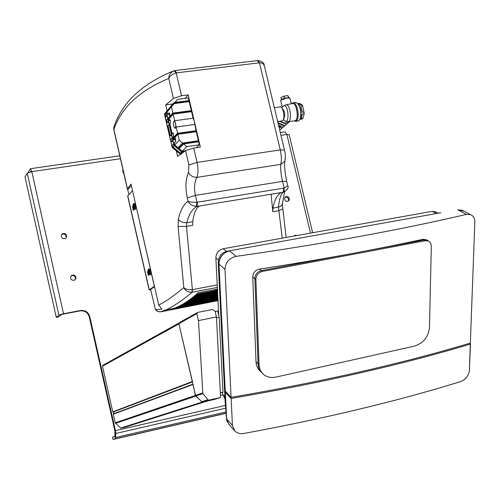 <?xml version="1.0" encoding="UTF-8"?>
<svg xmlns="http://www.w3.org/2000/svg" width="500" height="500" viewBox="0 0 500 500"><rect width="100%" height="100%" fill="white"/><g stroke="black" fill="none" stroke-linecap="round" stroke-linejoin="round"><path stroke-width="0.75" d="M259.05 364.663L255.881 279.5C256.137 275.306 258.288 272.625 262.331 271.444L425.469 240.675L428.562 241.031L430.619 243L431.312 246.031L429.469 327.444C428.387 336.981 423.381 343.206 414.45 346.112L275.887 377.1C271.137 378.075 267.056 377.212 263.656 374.513C260.794 372.05 259.262 368.769 259.05 364.663L258.056 363.706C258.263 367.706 259.731 370.931 262.475 373.381C259.731 370.931 258.263 367.706 258.056 363.706L254.869 278.663L258.056 363.706L255.994 361.712L252.756 276.913C253.025 272.75 255.25 270.15 259.419 269.106C318.781 260.031 373.338 250.081 423.094 239.269L426.706 239.938M427.987 240.694L424.231 239.944L261.3 270.619C257.262 271.794 255.119 274.475 254.869 278.663C255.119 274.475 257.262 271.794 261.3 270.619L424.231 239.944L427.987 240.694M469.444 343.35L470.319 344.119C401.587 364.756 321.863 382.869 231.144 398.462L225.312 392.212L226.631 418.931L229.013 424.431L234.188 430.231M226.112 392.031L225.312 392.212M231.094 397.362L225 269.294C225.406 262.344 229.131 258.031 236.169 256.363L229.513 250.944C222.825 252.844 219.312 257.244 218.969 264.144L225.256 391.119L231.094 397.362C321.844 381.781 401.6 363.688 470.356 343.075L474.881 220.825L470.356 343.075M470.5 344.075L469.306 371.381L470.319 344.119M469.306 371.381C467.962 376.5 465.119 379.894 460.775 381.55C397.575 401.112 325.275 418.425 243.881 433.475C240.256 434.038 237.262 433.225 234.913 431.044L232.425 425.4L231.144 398.462M463.35 210.825L462.281 210.263L457.844 209.825L466.481 214.387L470.644 214.662C472.969 215.675 474.375 217.731 474.881 220.825M440.825 212.738L227.05 251.225C221.438 252.819 218.481 256.512 218.2 262.306L225.162 401.938M218.2 262.306L218.831 264.169C219.175 257.269 222.694 252.869 229.381 250.969M218.831 264.169L226.506 418.963L225.125 401.469M229.569 425.05L226.762 420.706L226.506 418.963M457.956 209.8L463.931 211.131M222.644 392.319L222.744 394.375L224.994 398.869M436.156 212.075L432.175 211.319L223.15 248.744C218.519 250.05 216.088 253.094 215.856 257.875L218.762 315.525M440.694 212.756L227.05 251.225M261.312 372.238L260.756 371.688C257.794 369.106 256.206 365.781 255.994 361.712M466.481 214.387C399.706 229.994 322.931 243.988 236.169 256.363M220.481 395.425L222.794 394.906M217.763 311.206L218.538 311.05M208.006 399.694L201.869 401.656L195.681 396.062L202.875 393.619L208.006 399.694L208.038 400.319L202.006 402.244L201.869 401.656M208.038 400.319L220.588 397.481L214.381 399.444L202.006 402.244M195.681 396.062L178.844 323.669L179.537 322.494L197.156 312.694M220.588 397.481L216.456 316.981L198.487 320.575L202.875 393.619M216.5 317.85L219.181 317.312L217.719 311.012L215.188 311.512M220.344 392.8L222.956 392.219L219.181 317.312M220.356 393.062L222.956 392.219M198.487 320.575L196.887 313.669L197.65 312.431L212.556 309.488L215.138 311.3L216.456 316.981M178.9 323.038L103.144 365.144L102.487 366.219L112.756 411.881L113.906 412.85L113.281 414.219L115.213 422.819L120.731 428.038L124.412 427.4L207.156 401.075M102.487 366.219L178.906 323.938L192.531 381.9M193.038 384.113L195.35 395.419L201.906 401.812M202.413 402.15L206.788 401.287M123.081 170.212L122.606 171.094L124.006 174.262M294.475 235.706L295.912 235.719M294.206 236.025L295.144 235.269L297.262 235.475M285.131 197.156C287.413 196.881 288.538 197.944 288.506 200.35L287.987 201.319M284.631 198.113L285.769 196.675C288.113 196.244 289.294 197.288 289.3 199.806L288.144 201.25C285.806 201.663 284.637 200.619 284.631 198.113M71.087 275.944L71.319 275.788C74.088 275.069 75.462 276.137 75.456 278.988L74.975 279.9M70.631 276.819L71.787 275.338C74.556 274.619 75.938 275.688 75.925 278.544L74.731 280.056C71.975 280.731 70.612 279.656 70.631 276.819M61.594 234.594L61.737 234.475C64.588 233.481 66.062 234.494 66.144 237.512L65.838 238.175M61.306 235.225L62.188 233.95C65.044 232.95 66.513 233.969 66.6 236.994L65.688 238.294C62.844 239.25 61.381 238.225 61.306 235.225M63.525 313.75L31.8 171.637L27.237 173.244L58.869 315.119L63.525 313.75L80.644 310.494C85.262 310.087 88.306 312.1 89.769 316.537L115.412 430.613L115.775 433.475L115.444 438.775L113.044 439.475L226.056 413.306M113.044 439.475L112.506 437.088L114.85 436.394L114.994 435.875L114.862 430.788L89.269 316.913C87.812 312.488 84.775 310.475 80.156 310.887L80.644 310.494M58.869 315.119L56.275 317.356L58.663 316.9L61.281 314.662L63.069 314.137L80.156 310.887M310.475 233.113L286.875 134.481L289.169 134.731M280.95 135.344L286.875 134.481L285.044 131.869L280.287 132.556M31.256 171.725L30.894 171.15L30.406 171.894M120.45 158.725L31.8 171.637L30.463 168.713L28.056 172.662M27.237 173.244L25 176.95L56.275 317.356M281.9 120.906L282.606 120.594C285.45 118.575 283.056 105.938 280.019 106.919L274.344 107.694M173.775 121.281L174.031 121.125C174.95 121.375 175.562 122.894 175.856 125.694L175.175 128.481C173.494 126.856 173.031 124.456 173.775 121.281M133.112 207.488L134.35 209.088L134.388 205.95L133.194 204.044L132.875 206.45M133.812 203.581L134.606 203.456L135.819 205.656L135.6 209.244M148.062 272.856L148.15 270.262L148.156 271.669L148.831 271.337L149.031 272.238L148.356 272.562L148.744 274.025L148.088 272.938L149.35 274.631L149.419 271.594L148.188 269.544L147.863 271.938M148.775 269.1L149.55 268.962L150.856 271.288L150.631 274.731M300.025 119.362L302.312 118.969L302.95 118.438L301.163 118.688L302.406 113.987L304.2 113.737L302.95 118.438M293.113 102.762L295.65 102.419L298.012 103.7C300.775 108.344 301.494 113.387 300.175 118.831L299.069 120.562L298.106 120.981M299.925 119.406L300.538 118.231C301.769 113.181 301.1 108.5 298.538 104.194L297.8 103.45M294.05 120.881L295.613 121.331L296.375 120.944C300.256 118.275 297.094 101.469 292.95 102.781L291.744 103.625M283.444 119.181L283.781 118.981C285.431 114.55 284.819 110.944 281.956 108.162M289.1 121.581L288.387 122.1C285.812 123.462 283.25 123.119 280.719 121.075M278.363 122.931L280.756 124.475L283.438 124.994M278.812 126.4L281.887 126.638M278.587 125.456L280.494 126.075M282.269 107.169L280.694 100.562L280.988 100.138L286.119 98.188L288.863 97.944L290.019 98.519M294.738 120.781L294.913 120.756C299.325 120.3 296.75 102.256 292.444 103.531L286.756 104.65L284.169 105.519L282.55 106.681M281.388 99.475L280.919 100.2M160.544 311.85L165.725 309.981C172.744 306.913 181.581 300.994 192.25 292.225L192.381 289.644C188.306 289.931 185.45 289.237 183.812 287.562C173.731 296.031 165.369 301.837 158.719 304.988L161.9 309.212L155.406 309.606L150.65 289.444L150.35 289.738L150.731 289.806M218 300.369L170.763 309.587L174.225 308.325C181.494 305.462 188.85 300.831 196.3 294.425L198.15 292.781L217.431 289.088M170.763 309.587L170.631 309.025M217.987 300.094L172.625 308.938M173.713 308.525L217.975 299.9M217.956 299.444L175.85 307.65M176.669 307.288L217.944 299.25M217.919 298.794L178.381 306.488M179.069 306.15L217.913 298.594M217.887 298.137L180.538 305.4M181.144 305.075L217.875 297.931M217.856 297.469L182.456 304.344M183.006 304.031L217.844 297.269M217.819 296.8L184.206 303.319M184.706 303.012L217.812 296.594M217.787 296.119L185.825 302.312M186.294 302.006L217.775 295.912M189.188 300.038L217.706 294.525M217.719 294.738L188.769 300.338M190.531 299.062L217.669 293.825M217.681 294.037L190.131 299.356M191.819 298.087L217.638 293.113M217.644 293.331L191.438 298.387M193.062 297.119L217.6 292.394M217.606 292.613L192.688 297.413M194.256 296.15L217.562 291.669M217.575 291.887L193.9 296.444M195.419 295.181L217.525 290.938M217.537 291.156L195.069 295.475M215.113 289.531L215.212 289.969L217.444 289.381M196.681 294.094L217.488 290.194M196.3 294.425L196.7 294.181M217.5 290.419L196.206 294.506M215.212 289.969L216.369 289.288M217.75 295.431L187.338 301.319M187.781 301.019L217.744 295.219M289.113 97.762L284.569 98.094L284.094 96.125L280.925 97.531L281.394 99.494L284.569 98.094M288.394 97.581L287.925 95.612L288.831 97.625M287.925 95.612L284.094 96.125M278.919 126.85L282.025 128.106L279.694 130.094M282.025 128.106L283.125 127.144M278.094 123.394L284.513 126L284.95 125.612M278.55 125.281L283.156 127.156L284.513 126M277.944 122.762L284.962 125.612L289.7 121.494M279.244 121.281L286.556 124.262M278.85 121.337L277.819 122.231M298.475 103.475L299.325 103.356L302.025 104.688L300.225 104.931L297.825 103.475M304.169 111.981L302.369 112.231L300.906 106.137L302.7 105.887L304.2 113.737M302.7 105.887L302.025 104.688M148.8 272.337L148.7 271.887L147.875 272.031M147.925 271.837L148.881 271.669M148.856 271.537L148.156 271.669M150.781 290.025L149.275 289.806L154.425 286.231M132.556 190.763L154.325 286.25M132.456 190.775L127.669 196.031L149.144 289.95M134.325 209.325L133.294 210.319L132.556 206.737L132.875 206.419M149.125 274.694L148.212 275.369L147.444 271.781L147.825 271.488M133.075 207.387L132.931 204.95L133.15 206.112L133.806 205.725L134.012 206.619L133.35 207.006L133.963 208.294L133.106 207.488M133.781 206.731L132.894 206.588M132.931 206.331L133.887 206.175M133.85 206L133.15 206.112M133.681 208.675L133.994 209.656M148.7 274.188L148.963 274.812M154.537 286.712L150.65 289.444M128.925 194.494L127.481 188.9L131.019 184.062L158.719 304.988M127.775 189.488L131.381 185.625M185.381 150.787L182.256 151.244L179.1 148.606L183.631 143.925L198.612 141.775L199.006 141.375L200.344 147.081L193.713 148.05L185.581 150.644L188.919 164.975L188.512 172.506C185.55 179.244 185.144 187.7 187.294 197.869L188.094 201.312C189.412 204.112 192.15 205.825 196.306 206.438L196.994 202.213C192.669 202.375 189.706 202.075 188.094 201.312C183.494 204.569 180.256 210.538 178.381 219.213L178.081 226.506L183.812 287.562C185.2 290.669 187.894 292.244 191.906 292.275L217.35 287.431M185.581 150.644L177.606 156.456L176.325 150.925L172.156 147.45L164.594 113.894L171.038 106.069M170.963 106.081L167.025 110.906L165.637 104.931L173.419 98.431L181.5 95.719L188.131 94.862L189.462 100.538L174.125 102.537L169.356 108.144L172.95 103.925M113.644 127.638L113.881 129.45C121.375 107.519 139.675 90.519 168.769 78.431C169.794 75.919 172.269 74.081 176.181 72.931L173.975 70.763C170.594 72.394 168.856 74.95 168.769 78.431L173.419 98.431M160.606 311.844L157.969 311.531L155.7 309.869M175.763 138.931L175.188 139.544L173.556 139.775L175.144 138.119L175.806 141.531L174.331 143.1L174.769 144.987L179.244 140.256L182.575 143.044M175.188 139.544L175.681 141.669M173.581 133.588L172.169 133.787L173.012 132.912L173.675 136.319L172.938 137.113L173.137 137.95M169.894 113.644L169.325 114.3L169.794 116.306M169.325 114.3L167.694 114.519L169.262 112.756L169.913 116.169L168.494 117.975M168.612 122.369L167.275 122.55L168.363 121.306M169.137 124.625L168.044 125.856L170.35 135.775L171.444 134.575M170.5 120.3L169.081 120.494L169.925 119.588L170.581 122.994L169.85 123.812L172.169 133.787M173.606 143.875L172.5 145.05L172.938 146.925L174.144 145.644M173.062 141.544L171.731 141.738L172.831 140.55M167.231 116.425L165.9 116.606L166.981 115.344M167.75 118.656L166.663 119.906L167.275 122.55M172.219 137.894L171.119 139.088L171.731 141.738M170.35 135.775L171.681 135.588M165.9 116.606L165.319 114.113L166.4 112.85M183.894 151.856L181.925 152.144L173.988 145.519L166.206 112.006L167.963 118.588L172.719 113.112L191.806 110.562L189.619 101.206L189.231 101.644L174.15 103.619L169.75 108.775L168.731 108.912L174.125 102.537M172.875 113.787L191.962 111.231L191.569 111.656L173.169 114.125L168.769 119.169L168.119 119.256L172.875 113.787L172.719 113.112M173.988 145.519L177.55 148.144L182.444 143.062L198.85 140.706L196.656 131.312L196.262 131.719L177.862 134.306L173.4 139.106L172.75 139.2L177.581 133.994L177.419 133.319L196.5 130.644L194.225 120.931L196.025 130.712M199.006 141.375L183.15 143.656L182.444 143.062M179.1 148.606L178.25 148.731L183.15 143.656M189.619 101.206L173.494 103.312M168.119 119.256L172.594 138.537L177.419 133.319M196.656 131.312L177.581 133.994M182.256 151.244L186.825 146.6L199.319 144.787L196.419 147.656M183.631 143.925L186.825 146.6M175 102.425L177.606 99.369L175.131 102.406M177.606 99.369L188.375 97.975L188.988 100.6M189.231 101.644L191.331 110.625M174.15 103.619L171.481 106.888L172.925 113.088M188.131 94.862L185.062 98.406M191.569 111.656L193.106 118.212L194.225 120.931L191.962 111.231M198.612 141.775L199.319 144.787M194.569 124.488L176.169 127.031L177.625 133.294M177.862 134.306L179.244 140.256M173.556 139.775L173.4 139.106M167.694 114.519L167.113 112.019L171.481 106.888M176.169 127.031L174.7 120.719L193.106 118.212M173.169 114.125L174.7 120.719M169.081 120.494L168.769 119.169M184.175 151.65L182.113 151.956L178.25 148.731M167.113 112.019L169.75 108.775M166.388 111.794L168.731 108.912M177.994 147.681L174.769 144.987M174.169 145.325L172.75 139.2M196.262 131.719L198.375 140.775M166.206 112.006L172.781 103.944M182.544 152.831L180.387 153.144L181.619 151.894M180.387 153.144L172.938 146.925M165.319 114.113L166.388 112.8M181.088 153.887L180.056 154.044L172.338 147.256M180.056 154.044L176.325 150.925M167.025 110.906L164.594 113.894M164.419 114.106L172.156 147.45M181.363 153.688L180.244 153.85M165.637 104.931L172.725 104.006M178.081 226.506L186.481 226.394L192.744 225.331L192.706 221.725C193.812 213.456 196.038 208.219 199.381 206.006L281.169 192.575C277.238 194.844 274.481 200.044 272.913 208.188L272.825 211.725L278.756 210.712L282.575 209.044M271.062 194.237L272.825 211.725M191.906 292.275L192.381 289.644L186.481 226.394L186.844 222.719C188.819 214.275 192.269 208.825 197.194 206.375L197.456 202.169L196.994 202.213L195.4 195.369C193.894 188.156 194.375 182.156 196.856 177.369C193.075 177.331 190.287 175.712 188.512 172.506M197.456 202.169L283.694 188.119L283.238 192.237C280.812 194.244 279.225 199.25 278.463 207.25L282.225 238.169M127.481 188.9L113.881 129.45L114.15 126.206C122.525 102.188 142.238 83.794 173.3 71.019M181.5 95.719L176.181 72.931L176.588 72.856L175.062 70.531M196.306 206.438L199.381 206.006M188.919 164.975L197.062 162.406L280.256 149.9C281.556 155.812 281.731 160.631 280.775 164.363L196.856 177.369C198.269 173.444 198.337 168.456 197.062 162.406L193.713 148.05M192.706 221.725L186.844 222.719C183.062 222.881 180.238 221.713 178.381 219.213M257.419 60.606L259.081 62.85L261.431 62.981L263.206 63.8L264.369 65.938M258.219 60.556L259.481 62.825L280.256 149.9L284.462 150.05C285.487 153.238 285.606 156.969 284.819 161.25L280.775 164.363C280.394 168.744 280.981 174.412 282.531 181.375L284.113 188.019L284.088 192.025L287.213 189.462M281.169 192.575L284.088 192.025M287.669 185.538L287.762 185.925L283.694 188.119M272.913 208.188L280.344 206.537L282.075 204.875L282.45 203.05M187.294 197.869L195.4 195.369L282.531 181.375L286.681 181.394C284.788 171.612 284.169 164.9 284.819 161.25L285.212 159.369M252.756 276.913L255.881 279.5M423.094 239.269L425.469 240.675M262.331 271.444L259.419 269.106M232.425 425.4L226.631 418.931M218.969 264.144L225 269.294M222.744 394.375L224.887 396.688M215.856 257.875L218.363 260M223.15 248.744L226.363 251.375M432.175 211.319L436.256 213.556M178.844 323.669L196.887 313.669M115.213 422.819L202.656 392.919M192.169 381.594L112.756 411.881M192.262 382L113.044 412.119M192.775 384.212L113.438 413.875M192.85 384.544L113.281 414.219M195.712 396.131L115.5 423.381M201.981 402.144L120.731 428.038M202.838 402.181L121.213 428.137M115.412 430.613L225.438 405.412M89.269 316.913L89.769 316.537M114.994 435.875L115.763 437.469L225.956 411.994M225.656 408.206L115.775 433.475M226.05 413.175L115.394 438.8L114.85 436.394M134.756 209.381L134.969 205.794L133.756 203.594L133.406 203.756M149.787 274.887L150.006 271.444L148.631 269.156M161 311.781L218.012 300.65M288.012 121.737L288.175 121.713C291.931 121.419 290.694 106.375 286.756 104.65M284.169 105.519C289.05 105.856 289.406 125.662 284.462 120.506L283.288 119.588M149.275 289.806L127.756 195.719M132.556 206.737L132.912 206.681M147.444 271.781L147.838 271.706M176.588 72.856L259.081 62.85M257.581 60.562L258.394 60.525C262.206 61.569 264.125 63.075 264.163 65.05L284.531 150.319M286.144 237.463L282.325 204.306L284.544 191.856C287.812 188.988 288.888 187.006 287.762 185.925L286.731 181.625M192.556 289.613L217.219 284.925M428.562 241.031L426.062 239.562M435.412 211.669L438.219 213.206M462.281 210.263L470.644 214.662M202.706 402.2L121.106 428.15M110.481 411.3L109.369 406.344M295.144 235.269L294.587 235.606M285.769 196.675L285.256 197.031M71.787 275.338L71.319 275.788M62.188 233.95L61.737 234.475M312.631 232.725L289.144 134.606M119.781 155.787L30.5 168.706M226.05 413.169L115.444 438.775M133.881 208.969L135.656 209.237M148.062 269.713L148.294 269.356M148.9 274.475L150.712 274.719M298.538 104.194L298.012 103.7M300.538 118.231L300.175 118.831M298.3 120.95L295.613 121.331M288.981 121.6L288.387 122.1M291.256 103.694L289.962 98.287M174.225 308.325L165.725 309.981L160.369 311.869C158.381 311.9 156.762 311.188 155.512 309.744M288.944 97.669L289.694 98.1M294.913 120.756L288.175 121.713L285.006 120.944M281.712 107.837L282.238 107.137M277.644 121.506L282.044 120.887M257.55 60.569L174.375 70.644M174.319 70.662L173.975 70.763M127.4 189.1L113.719 129.294"/></g></svg>
